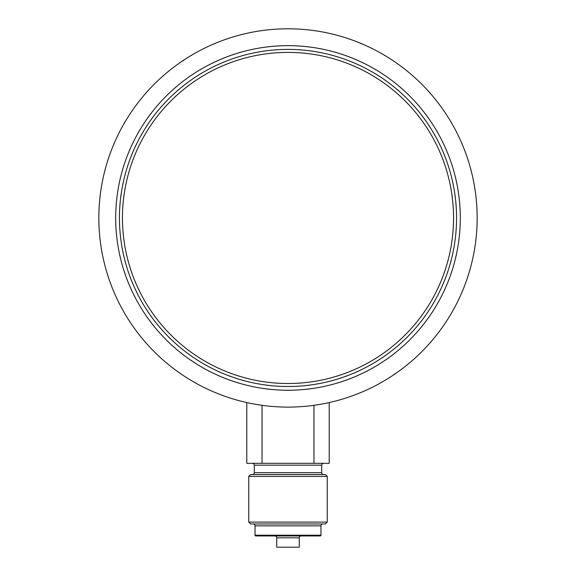 <?xml version="1.0" encoding="UTF-8"?>
<svg xmlns="http://www.w3.org/2000/svg" width="576" height="576" viewBox="0 0 576 576"><rect width="100%" height="100%" fill="white"/><g stroke="black" fill="none" stroke-linecap="round" stroke-linejoin="round"><path stroke-width="0.86" d="M288 407.11A189.158 189.158 0 0 0 454.817 128.779A189.158 189.158 0 0 0 98.842 217.958A189.158 189.158 0 0 0 288 407.11A189.158 189.158 0 0 0 477.158 217.958A189.158 189.158 0 0 0 288 28.8A189.158 189.158 0 0 0 98.842 217.958A189.158 189.158 0 0 0 288 407.11M327.254 522.101L325.382 523.98L250.618 523.98L248.746 522.101L327.254 522.101L327.254 476.41L248.746 476.41L250.618 474.538L325.382 474.538L327.254 476.41M320.962 525.852L255.038 525.852L255.038 535.212A0.749 0.749 0 0 0 255.787 535.961L320.213 535.961A0.749 0.749 0 0 0 320.962 535.212L320.962 525.852A1.872 1.872 0 0 1 322.834 523.98M255.038 525.852A1.872 1.872 0 0 0 253.166 523.98M323.582 474.538A1.872 1.872 0 0 1 321.71 472.658L321.71 465.17A1.872 1.872 0 0 1 323.582 463.298M252.418 474.538A1.872 1.872 0 0 0 254.29 472.658L254.29 465.17A1.872 1.872 0 0 0 252.418 463.298M299.239 537.833L276.761 537.833L276.761 547.2L299.239 547.2L299.239 537.833A1.872 1.872 0 0 1 301.111 535.961M276.761 537.833A1.872 1.872 0 0 0 274.889 535.961M248.746 522.101L248.746 476.41M288 52.394A165.557 165.557 0 0 0 122.443 217.958A165.557 165.557 0 0 0 288 383.515A165.557 165.557 0 0 0 453.557 217.958A165.557 165.557 0 0 0 288 52.394M288 390.254A172.303 172.303 0 0 0 460.303 217.958A172.303 172.303 0 0 0 288 45.655A172.303 172.303 0 0 0 115.697 217.958A172.303 172.303 0 0 0 288 390.254M444.456 324.259C430.913 344.124 414.209 360.835 394.344 374.386L394.157 374.062M394.301 374.414C414.158 360.878 430.87 344.167 444.434 324.295L445.666 322.459M445.464 113.148C432.115 93.161 415.577 76.298 395.849 62.561C415.577 76.298 432.115 93.161 445.464 113.148M394.625 61.711L394.056 61.33M395.914 62.604C415.634 76.349 432.166 93.218 445.507 113.206L446.702 115.027M132.624 325.836L131.364 324.007M183.362 60.372L183.398 60.804M262.051 405.324L262.051 463.298L246.794 463.298L246.794 402.574M313.949 405.324L313.949 463.298L262.051 463.298M329.206 402.574L329.206 463.298L313.949 463.298M119.448 217.958A168.552 168.552 0 0 1 288 49.399A168.552 168.552 0 0 1 456.552 217.958A168.552 168.552 0 0 1 288 386.51A168.552 168.552 0 0 1 119.448 217.958M255.038 535.212L320.962 535.212M254.29 472.658L321.71 472.658M321.71 465.17L254.29 465.17"/></g></svg>
